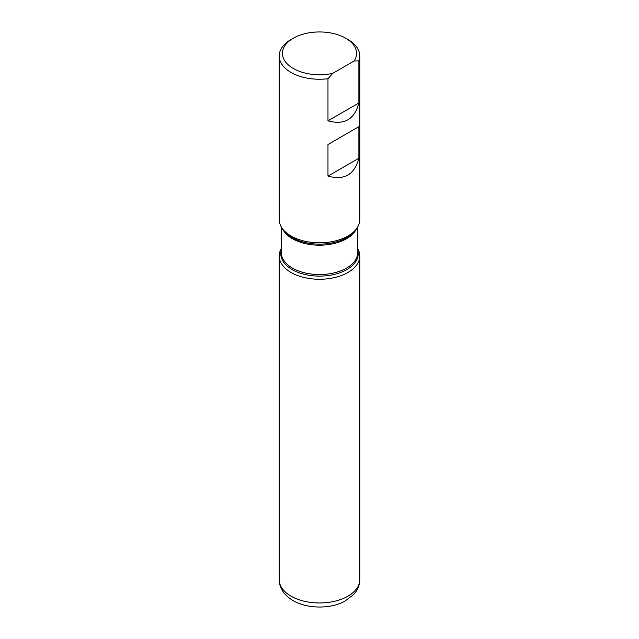 <?xml version="1.0" encoding="UTF-8"?>
<svg xmlns="http://www.w3.org/2000/svg" width="639" height="639" viewBox="0 0 639 639"><rect width="100%" height="100%" fill="white"/><g stroke="black" fill="none" stroke-linecap="round" stroke-linejoin="round"><path stroke-width="0.96" d="M345.707 38.22A37.07 21.399 0 0 1 354.118 60.993L332.743 73.341A37.07 21.399 0 0 1 288.405 64.994A37.07 21.399 0 0 1 293.293 38.22L291.009 39.538A40.289 23.26 180 0 0 279.211 55.984A40.289 23.26 180 0 0 291.009 72.431A40.289 23.26 180 0 0 327.975 78.725L327.975 120.835C344.309 125.324 354.613 119.373 358.886 102.983L358.886 60.873A40.289 23.26 180 0 0 359.789 55.984A40.289 23.26 180 0 0 347.991 39.538L345.707 38.22A37.07 21.399 0 0 0 293.293 38.22M279.211 55.984L279.211 219.536A40.289 23.26 0 0 0 282.718 229.034A40.289 23.26 0 0 0 291.009 235.991A40.289 23.26 0 0 0 356.282 229.034A40.289 23.26 0 0 0 359.789 219.536L359.789 55.984M358.886 126.666L327.975 144.518L327.975 176.1C344.309 180.589 354.613 174.639 358.886 158.248L358.886 126.666L327.975 144.518M327.975 78.725L332.743 73.341M354.118 60.993L358.886 60.873M357.776 248.731A40.289 23.26 180 0 1 319.5 279.259A40.289 23.26 180 0 1 281.224 248.731A40.289 23.26 0 0 0 279.211 255.999A40.289 23.26 0 0 0 291.009 272.446A40.289 23.26 0 0 0 334.916 277.486A40.289 23.26 0 0 0 359.789 255.999A40.289 23.26 0 0 0 357.776 248.731M358.886 102.983L327.975 120.835M358.886 158.248L327.975 176.1M282.718 229.034L284.163 230.903A38.707 22.349 0 0 0 292.127 237.58A38.707 22.349 0 0 0 354.837 230.903L356.282 229.034M357.776 250.432A38.707 22.349 180 0 1 336.945 273.708A38.707 22.349 180 0 1 292.127 269.562A38.707 22.349 180 0 1 281.224 250.432M281.224 226.805L281.224 252.445A38.276 22.101 0 0 0 292.438 268.068A38.276 22.101 0 0 0 334.149 272.861A38.276 22.101 0 0 0 357.776 252.445L357.776 226.805M356.506 228.738A38.276 22.101 180 0 1 329.468 244.425A38.276 22.101 180 0 1 292.438 238.722A38.276 22.101 180 0 1 282.494 228.738M359.789 579.701C359.741 583.782 358.607 587.553 356.378 591.027L353.798 594.39L344.709 601.283C331.09 608.807 308.222 609.326 293.013 600.58C283.876 594.941 279.275 587.984 279.211 579.701A40.289 23.26 0 0 0 291.009 596.147A40.289 23.26 0 0 0 334.916 601.195A40.289 23.26 0 0 0 359.789 579.701L359.789 255.999M279.211 579.701L279.211 255.999"/></g></svg>
